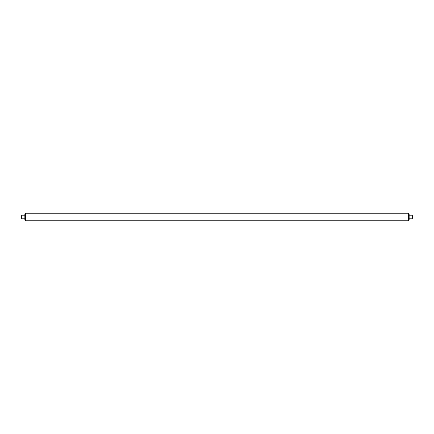<?xml version="1.0" encoding="UTF-8"?>
<svg xmlns="http://www.w3.org/2000/svg" width="434" height="434" viewBox="0 0 434 434"><rect width="100%" height="100%" fill="white"/><g stroke="black" fill="none" stroke-linecap="round" stroke-linejoin="round"><path stroke-width="0.65" d="M408.519 213.219L409.148 213.848L409.148 220.152L408.519 220.781L408.519 213.219L25.481 213.219L25.481 220.781L408.519 220.781M25.481 220.781L24.852 220.152L24.852 213.848L25.481 213.219M411.98 215.204L412.3 215.524L412.3 218.476L411.98 218.796L411.98 215.204L409.148 215.204M22.02 218.796L21.7 218.476L21.7 215.524L22.02 215.204L22.02 218.796L24.852 218.796M411.98 218.796L409.148 218.796M22.02 215.204L24.852 215.204"/></g></svg>
